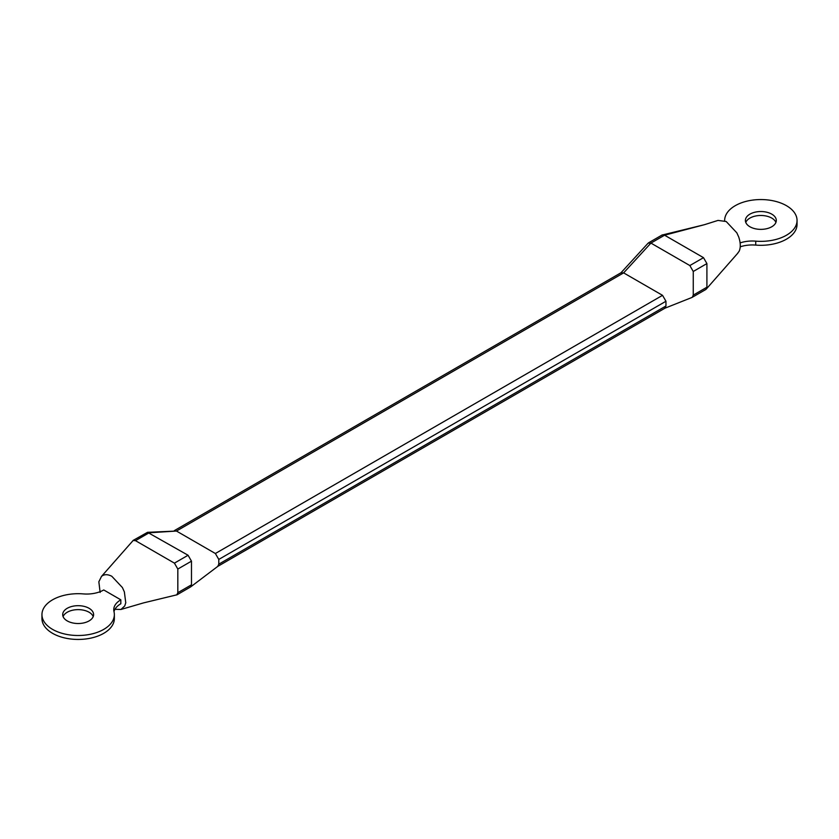 <?xml version="1.0" encoding="UTF-8"?>
<svg xmlns="http://www.w3.org/2000/svg" width="839" height="839" viewBox="0 0 839 839"><rect width="100%" height="100%" fill="white"/><g stroke="black" fill="none" stroke-linecap="round" stroke-linejoin="round"><path stroke-width="1.26" d="M125.703 602.895L124.749 605.936L120.963 609.471L143.616 602.874L176.788 594.841L177.826 592.691L177.826 569.041L174.418 563.137L135.499 540.662L133.128 540.494L101.509 576.393C104.172 574.18 107.591 574.138 111.776 576.246L122.4 587.541L124.329 591.81M176.83 594.903L190.673 586.891L191.481 584.814L191.481 561.165L188.072 555.25L147.528 532.325L133.086 540.431M120.826 599.822L103.753 589.964A24.132 13.938 180 0 1 83.271 593.907A36.203 20.902 0 0 0 41.95 614.599A36.203 20.902 0 0 0 78.153 635.501A36.203 20.902 0 0 0 114.356 614.599A36.203 20.902 0 0 0 113.999 611.652A24.132 13.938 180 0 1 113.758 609.68A24.132 13.938 180 0 1 120.826 599.822L120.826 603.765A24.132 13.938 180 0 0 113.999 611.652M41.95 614.599L41.95 618.542A36.203 20.902 0 0 0 78.153 639.444A36.203 20.902 0 0 0 114.356 618.542L114.356 614.599M100.135 592.46L98.845 581.773L101.509 576.393M124.361 591.904L125.777 602.874M120.963 609.471L114.943 609.292M67.235 620.912A15.448 8.914 0 0 0 84.068 622.842A15.448 8.914 0 0 0 93.601 614.599A15.448 8.914 0 0 0 78.153 605.685A15.448 8.914 0 0 0 62.705 614.599A15.448 8.914 0 0 0 67.235 620.912M93.223 616.571A15.448 8.914 0 0 0 78.153 609.628A15.448 8.914 0 0 0 63.093 616.571M662.212 235.025L704.477 224.684L718.037 220.405L726.196 221.517L736.82 232.812L738.719 236.986C740.627 242.786 740.785 247.526 739.169 251.207L737.491 253.472M662.695 234.836L664.582 235.203L703.501 257.667L706.91 263.582L706.91 287.232L706.333 288.994L737.859 253.116M648.096 243.184L620.829 272.937L623.629 272.874L662.537 295.338L665.956 301.253L665.956 305.983L664.792 308.259L692.039 297.426L705.914 289.445M217.783 566.356L218.79 564.154L218.79 559.424L215.371 553.509L176.463 531.045L147.528 532.314M648.107 243.195L650.928 243.09L689.847 265.554L693.255 271.469L693.255 295.118L692.259 297.321M749.919 226.761A15.448 8.914 180 0 1 745.399 220.458A15.448 8.914 180 0 1 760.847 211.533A15.448 8.914 180 0 1 776.295 220.458A15.448 8.914 180 0 1 766.752 228.69A15.448 8.914 180 0 1 749.919 226.761M724.644 220.458L724.644 220.793A36.203 20.902 180 0 1 724.644 220.458A36.203 20.902 180 0 1 760.847 199.556A36.203 20.902 180 0 1 797.05 220.458A36.203 20.902 180 0 1 755.729 241.15A24.132 13.938 0 0 0 740.092 242.922M797.05 220.458L797.05 224.401A36.203 20.902 180 0 1 755.729 245.093A24.132 13.938 0 0 0 740.239 246.813M745.777 222.429A15.448 8.914 180 0 1 760.847 215.476A15.448 8.914 180 0 1 775.907 222.429M174.418 563.137L188.072 555.25M135.499 540.662L149.153 532.786L176.463 531.045L623.629 272.874L650.928 243.09L664.582 235.203L704.477 224.684M177.826 569.041L191.481 561.165M177.826 592.691L191.481 584.814M215.371 553.509L662.537 295.338M218.79 559.424L665.956 301.253M218.79 564.154L665.956 305.983M703.501 257.667L689.847 265.554M706.91 263.582L693.255 271.469M706.91 287.232L693.255 295.118M755.729 241.15L755.729 245.093M621.206 272.633L174.334 530.636M664.949 308.196L217.867 566.315M217.962 566.241L190.673 586.891M648.516 242.849L662.17 234.962"/></g></svg>
